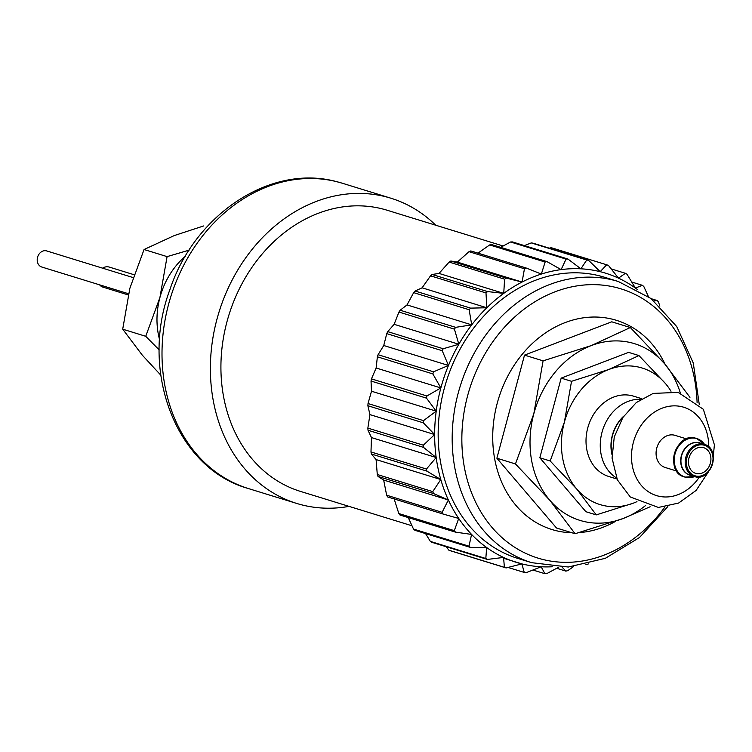 <?xml version="1.0" encoding="UTF-8"?>
<svg xmlns="http://www.w3.org/2000/svg" width="752" height="752" viewBox="0 0 752 752"><rect width="100%" height="100%" fill="white"/><g stroke="black" fill="none" stroke-linecap="round" stroke-linejoin="round"><path stroke-width="1.13" d="M637.677 289.746A151.312 123.751 107.1 0 0 635.393 288.054A151.312 123.751 107.1 0 0 618.492 278.146A151.312 123.751 107.1 0 0 600.171 271.679L588.553 260.286L533.083 243.178A159.715 130.632 107.1 0 0 531.269 242.915L586.739 260.013L580.892 268.812A151.312 123.751 107.1 0 0 561.124 269.611A151.312 123.751 107.1 0 0 541.355 274.057A151.312 123.751 107.1 0 0 522.067 282.047A151.312 123.751 107.1 0 0 503.737 293.374A151.312 123.751 107.1 0 0 486.817 307.765A151.312 123.751 107.1 0 0 471.73 324.864A151.312 123.751 107.1 0 0 458.833 344.256A151.312 123.751 107.1 0 0 448.465 365.453A151.312 123.751 107.1 0 0 440.86 387.947A151.312 123.751 107.1 0 0 436.216 411.165A151.312 123.751 107.1 0 0 434.637 434.553A151.312 123.751 107.1 0 0 436.179 457.526A151.312 123.751 107.1 0 0 440.794 479.522A151.312 123.751 107.1 0 0 448.371 499.995A151.312 123.751 107.1 0 0 458.72 518.448A151.312 123.751 107.1 0 0 471.589 534.418A151.312 123.751 107.1 0 0 486.657 547.522A151.312 123.751 107.1 0 0 503.558 557.429A151.312 123.751 107.1 0 0 521.879 563.897A151.312 123.751 107.1 0 0 541.158 566.764A151.312 123.751 107.1 0 0 552.278 566.764M524.37 245.594L531.269 242.915M648.421 296.579L643.825 286.55A159.715 130.632 107.1 0 0 642.415 285.318L635.393 288.054L626.989 274.217A159.715 130.632 107.1 0 0 625.401 273.296L618.492 278.146L608.406 265.39A159.715 130.632 107.1 0 0 606.695 264.789L600.171 271.679A151.312 123.751 107.1 0 0 580.892 268.812L567.901 259.017L512.432 241.918A159.715 130.632 107.1 0 0 510.58 241.994L566.049 259.092L561.124 269.611L546.967 261.621A159.715 130.632 107.1 0 0 545.115 262.034L541.355 274.057L526.268 268.041A159.715 130.632 107.1 0 0 524.454 268.784L522.067 282.047L506.303 278.108A159.715 130.632 107.1 0 0 504.592 279.171L503.737 293.374L487.578 291.579A159.715 130.632 107.1 0 0 485.999 292.932L486.817 307.765L470.555 308.123A159.715 130.632 107.1 0 0 469.135 309.73L471.73 324.864L455.637 327.336A159.715 130.632 107.1 0 0 454.424 329.15L458.833 344.256L443.201 348.74A159.715 130.632 107.1 0 0 442.223 350.723L448.465 365.453L433.556 371.808A159.715 130.632 107.1 0 0 432.842 373.913L440.86 387.947L426.929 395.975A159.715 130.632 107.1 0 0 426.497 398.146L436.216 411.165L423.498 420.641A159.715 130.632 107.1 0 0 423.348 422.831L434.637 434.553L423.329 445.203A159.715 130.632 107.1 0 0 423.479 447.355L436.179 457.526L426.45 469.051A159.715 130.632 107.1 0 0 426.882 471.119L440.794 479.522L432.757 491.611A159.715 130.632 107.1 0 0 433.472 493.528L448.371 499.995L442.12 512.309A159.715 130.632 107.1 0 0 443.088 514.039L458.72 518.448L454.293 530.649A159.715 130.632 107.1 0 0 455.496 532.143L471.589 534.418L468.975 546.178A159.715 130.632 107.1 0 0 470.395 547.4L486.657 547.522L485.82 558.501A159.715 130.632 107.1 0 0 487.399 559.432L503.558 557.429L504.395 567.328A159.715 130.632 107.1 0 0 506.115 567.939L521.879 563.897L524.257 572.441A159.715 130.632 107.1 0 0 526.062 572.714L541.158 566.764L544.909 573.71A159.715 130.632 107.1 0 0 546.76 573.635L558.755 567.158M500.635 247.333L510.58 241.994M546.967 261.621L491.498 244.522A159.715 130.632 107.1 0 0 489.646 244.936L545.115 262.034M477.971 253.151L489.646 244.936M526.268 268.041L470.799 250.933A159.715 130.632 107.1 0 0 468.994 251.685L524.454 268.784M443.088 514.039L387.618 496.94A159.715 130.632 107.1 0 1 386.65 495.211L383.661 480.049L378.002 476.43A159.715 130.632 107.1 0 1 377.288 474.512L376.085 459.575L371.413 454.02A159.715 130.632 107.1 0 1 370.98 451.952L371.469 437.579L368.01 430.257A159.715 130.632 107.1 0 1 367.86 428.104L369.928 414.606L367.878 405.732A159.715 130.632 107.1 0 1 368.029 403.542L371.497 391.219L371.027 381.048A159.715 130.632 107.1 0 1 371.46 378.876L376.141 368.001L377.372 356.815A159.715 130.632 107.1 0 1 378.087 354.709L383.746 345.506L386.763 333.625A159.715 130.632 107.1 0 1 387.731 331.641L394.123 324.309L398.955 312.052A159.715 130.632 107.1 0 1 400.167 310.238L407.02 304.917L413.666 292.631A159.715 130.632 107.1 0 1 415.085 291.024L422.107 287.819L430.529 275.834A159.715 130.632 107.1 0 1 432.118 274.48L439.027 273.427L449.123 262.072A159.715 130.632 107.1 0 1 450.843 261.01L457.348 262.1L468.994 251.685M394.01 498.501L398.823 513.55A159.715 130.632 107.1 0 0 400.026 515.045L455.496 532.143M408.261 517.583L413.506 529.079A159.715 130.632 107.1 0 0 414.925 530.301L470.395 547.4M425.557 533.582L430.351 541.402A159.715 130.632 107.1 0 0 431.939 542.333L487.399 559.432M446.105 546.704L448.925 550.229A159.715 130.632 107.1 0 0 450.645 550.84L506.115 567.939M659.852 306.139L658.508 302.078A159.715 130.632 107.1 0 0 657.304 300.574L653.958 300.885M651.27 298.713L657.304 300.574M631.783 282.047L642.415 285.318M611.235 268.925L625.401 273.296M588.553 260.286A159.715 130.632 107.1 0 0 586.739 260.013M567.901 259.017A159.715 130.632 107.1 0 0 566.049 259.092M450.843 261.01L506.303 278.108M449.123 262.072L504.592 279.171M432.118 274.48L487.578 291.579M430.529 275.834L485.999 292.932M415.085 291.024L470.555 308.123M413.666 292.631L469.135 309.73M400.167 310.238L455.637 327.336M398.955 312.052L454.424 329.15M387.731 331.641L443.201 348.74M386.763 333.625L442.223 350.723M378.087 354.709L433.556 371.808M377.372 356.815L432.842 373.913M371.46 378.876L426.929 395.975M371.027 381.048L426.497 398.146M368.029 403.542L423.498 420.641M367.878 405.732L423.348 422.831M367.86 428.104L423.329 445.203M368.01 430.257L423.479 447.355M370.98 451.952L426.45 469.051M371.413 454.02L426.882 471.119M377.288 474.512L432.757 491.611M378.002 476.43L433.472 493.528M386.65 495.211L442.12 512.309M398.823 513.55L454.293 530.649M413.506 529.079L468.975 546.178M430.351 541.402L485.82 558.501M448.925 550.229L504.395 567.328M508.061 567.45L524.257 572.441M532.961 570.025L544.909 573.71M556.706 568.286L565.833 571.106A159.715 130.632 107.1 0 0 567.694 570.683L573.616 566.566M585.94 564.498L586.541 564.686A159.715 130.632 107.1 0 0 588.346 563.934M562.148 567.205L565.833 571.106M185.406 256.206A71.449 58.44 107.1 0 0 159.913 297.538A71.449 58.44 107.1 0 0 159.621 339.838M189.137 250.143L167.085 256.62L159.913 297.538L145.738 336.294L159.236 349.943M435.728 225.224A159.715 130.632 107.1 0 0 390.824 198.19A159.715 130.632 107.1 0 0 385.099 196.592A159.715 130.632 107.1 0 0 217.901 315.812A159.715 130.632 107.1 0 0 296.72 503.445A159.715 130.632 107.1 0 0 349.05 506.378M503.107 245.989L387.111 210.231A147.11 120.32 107.1 0 0 381.837 208.765A147.11 120.32 107.1 0 0 227.847 318.575A147.11 120.32 107.1 0 0 300.443 491.394L411.983 525.78M549.27 248.179L551.225 247.69L606.695 264.789M699.285 404.585L693.278 363.009L676.753 326.584L651.044 298.544L618.379 281.53L604.364 277.206A147.11 120.32 107.1 0 0 599.081 275.74A147.11 120.32 107.1 0 0 445.09 385.55A147.11 120.32 107.1 0 0 517.686 558.369L531.702 562.684L568.277 567.017L605.313 558.322L639.482 537.52L667.851 506.547M665.116 364.335A109.463 89.526 107.1 0 0 612.457 319.215A109.463 89.526 107.1 0 0 495.004 412.97A109.463 89.526 107.1 0 0 571.934 532.764M579.275 532.595A109.463 89.526 107.1 0 0 615.832 521.211M575.083 533.732L556.508 528.007L496.884 458.222L524.511 355.123L611.761 321.809L630.336 327.534L591.251 345.591L543.085 360.847L533.807 413.797L515.458 463.946L549.806 500.24L575.083 533.732L623.248 518.476L650.132 506.763M160.759 375.116L142.231 355.076L122.708 329.188L129.87 288.279L144.055 249.523L167.085 256.62M144.055 249.523L174.257 235.573L203.585 225.967M122.708 329.188L145.738 336.294M133.048 277.554L46.699 250.942A8.404 6.871 107.1 0 0 46.398 250.858A8.404 6.871 107.1 0 0 37.6 257.128A8.404 6.871 107.1 0 0 41.745 267.007L128.489 293.741M133.997 274.706L109.228 267.073A10.509 8.592 107.1 0 0 108.852 266.969A10.509 8.592 107.1 0 0 102.601 268.173M99.584 284.829A10.509 8.592 107.1 0 0 103.043 287.161L128.207 294.916M689.951 397.319L664.683 363.827L630.336 327.534M524.511 355.123L543.085 360.847M496.884 458.222L515.458 463.946M680.334 392.986A92.468 75.623 107.1 0 0 664.683 363.827A92.468 75.623 107.1 0 0 591.251 345.591A92.468 75.623 107.1 0 0 533.807 413.797A92.468 75.623 107.1 0 0 549.806 500.24A92.468 75.623 107.1 0 0 623.248 518.476A92.468 75.623 107.1 0 0 645.658 505.457M596.261 514.894L576.728 489.016A71.449 58.44 107.1 0 0 633.475 503.107L596.261 514.894L585.902 511.708L539.833 457.78L561.171 378.115L628.597 352.368L638.956 355.564L665.501 383.605A71.449 58.44 107.1 0 0 608.753 369.514L638.956 355.564M571.529 381.302L608.753 369.514A71.449 58.44 107.1 0 0 564.367 422.22L571.529 381.302L561.171 378.115M550.182 460.976L564.367 422.22A71.449 58.44 107.1 0 0 576.728 489.016L550.182 460.976L539.833 457.78M696.211 473.525A13.451 10.998 -72.9 0 1 695.732 473.384A13.451 10.998 -72.9 0 1 689.095 457.592A13.451 10.998 -72.9 0 1 703.176 447.543A13.451 10.998 -72.9 0 1 703.656 447.684A13.451 10.998 -72.9 0 1 710.292 463.486A13.451 10.998 -72.9 0 1 696.211 473.525M686.595 438.905L675.061 435.352A16.817 13.752 107.1 0 0 674.459 435.182A16.817 13.752 107.1 0 0 656.863 447.731A16.817 13.752 107.1 0 0 665.153 467.481L676.697 471.034M623.229 416.946A34.047 27.843 107.1 0 0 611.959 453.512M623.765 416.138A34.301 28.05 107.1 0 0 611.949 454.481M640.798 399.312A42.027 34.376 107.1 0 0 602.502 430.576A42.027 34.376 107.1 0 0 616.555 477.971M641.776 398.701L633.494 396.144A42.027 34.376 107.1 0 0 631.99 395.731A42.027 34.376 107.1 0 0 587.989 427.098A42.027 34.376 107.1 0 0 608.735 476.477L617.007 479.033M671 391.237A71.449 58.44 107.1 0 0 665.501 383.605M633.475 503.107A71.449 58.44 107.1 0 0 636.963 501.65M503.652 558.275L521.879 563.897M383.661 480.049L448.371 499.995M376.085 459.575L440.794 479.522M371.469 437.579L436.179 457.526M369.928 414.606L434.637 434.553M371.497 391.219L436.216 411.165M376.141 368.001L440.86 387.947M383.746 345.506L448.465 365.453M394.123 324.309L458.833 344.256M407.02 304.917L471.73 324.864M422.107 287.819L486.817 307.765M439.027 273.427L503.737 293.374M457.348 262.1L522.067 282.047M336.727 181.683A159.715 130.632 107.1 0 0 169.529 300.903A159.715 130.632 107.1 0 0 248.348 488.537C175.789 468.299 139.242 370.736 169.971 289.454C194.73 214.47 270.523 163.682 336.426 181.599L342.451 183.272A159.715 130.632 107.1 0 0 336.727 181.683M618.379 281.53A147.11 120.32 107.1 0 0 613.106 280.064A147.11 120.32 107.1 0 0 459.105 389.874A147.11 120.32 107.1 0 0 531.702 562.684M697.085 402.48A140.878 115.216 107.1 0 0 615.954 287.452A140.878 115.216 107.1 0 0 474.23 375.934A140.878 115.216 107.1 0 0 511.98 545.482A140.878 115.216 107.1 0 0 664.853 507.045M703.825 445.109A15.971 13.066 107.1 0 0 686.642 465.516A15.971 13.066 107.1 0 0 708.61 470.978A15.971 13.066 107.1 0 0 703.825 445.109M703.581 444.159A16.817 13.752 107.1 0 0 685.984 456.708A16.817 13.752 107.1 0 0 694.275 476.458A16.817 13.752 107.1 0 0 712.37 464.445A16.817 13.752 107.1 0 0 704.182 444.329A16.817 13.752 107.1 0 0 703.581 444.159M699.332 442.843A16.817 13.752 107.1 0 0 681.726 455.392A16.817 13.752 107.1 0 0 690.026 475.151L694.275 476.458C710.95 483.01 721.647 448.305 704.182 444.329L699.933 443.013A16.817 13.752 107.1 0 0 699.332 442.843M701.005 443.351A16.892 13.818 107.1 0 0 699.153 442.712A16.892 13.818 107.1 0 0 681.265 456.107A16.892 13.818 107.1 0 0 691.107 475.48M701.494 441.095A20.172 16.497 107.1 0 0 696.756 438.519L704.568 444.451A20.097 16.441 107.1 0 0 696.202 438.454A20.097 16.441 107.1 0 0 674.234 459.162A20.097 16.441 107.1 0 0 694.669 476.571L684.865 477.078A20.172 16.497 107.1 0 0 690.233 477.614M696.568 438.463A20.172 16.497 107.1 0 0 696.39 438.407L696.756 438.519A20.172 16.497 107.1 0 0 696.032 438.313A20.172 16.497 107.1 0 0 674.911 453.371A20.172 16.497 107.1 0 0 684.865 477.078L684.508 476.965A20.172 16.497 107.1 0 0 684.687 477.022M695.666 438.2A20.172 16.497 107.1 0 0 674.553 453.268A20.172 16.497 107.1 0 0 684.508 476.965C664.063 472.275 675.71 431.686 695.656 438.2L696.39 438.407A20.172 16.497 107.1 0 0 695.666 438.2M708.722 446.951A46.239 37.816 107.1 0 0 682.073 406.776A46.239 37.816 107.1 0 0 635.252 436.583A46.239 37.816 107.1 0 0 649.098 492.203A46.239 37.816 107.1 0 0 699.51 476.843M248.348 488.537L296.72 503.445M342.451 183.272L390.824 198.19M708.563 471.645L696.117 490.436L678.605 503.05L658.404 507.45L630.308 496.987L617.401 479.889L612.053 458.109L614.262 436.978L622.891 417.463L636.277 402.574L653.187 393.399L678.182 392.394L703.346 409.295L714.4 444.789L713.272 456.342"/></g></svg>
